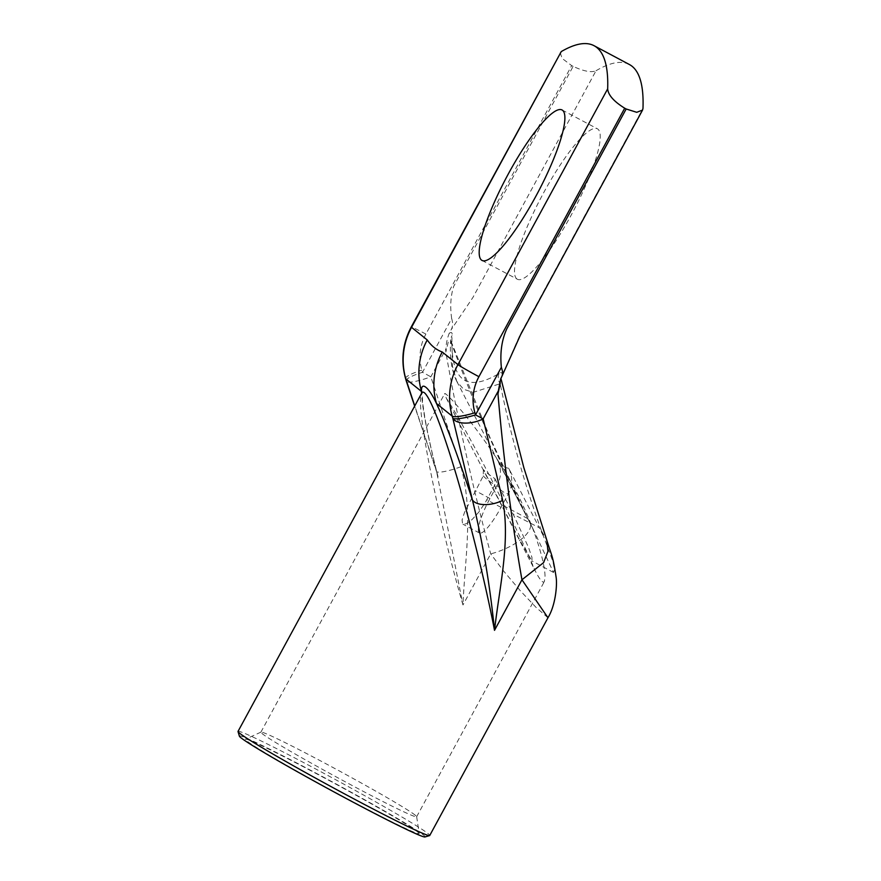 <?xml version="1.0" encoding="UTF-8"?>
<svg xmlns="http://www.w3.org/2000/svg" width="881" height="881" viewBox="0 0 881 881"><rect width="100%" height="100%" fill="white"/><g stroke="black" fill="none" stroke-linecap="round" stroke-linejoin="round"><path stroke-width="0.66" stroke-dasharray="4.41 3.3" d="M424.983 836.95A105.665 4.009 28.5 0 0 423.541 835.067A105.665 4.009 28.5 0 0 322.853 776.811A105.665 4.009 28.5 0 0 239.401 736.186M238.035 731.395A109.068 4.13 -151.5 0 1 325.992 774.476A109.068 4.13 -151.5 0 1 428.111 833.646A109.068 4.13 -151.5 0 1 429.741 835.485M417.66 831.928A98.848 3.744 -151.5 0 1 419.147 833.492A98.848 3.744 -151.5 0 1 330.474 789.728A98.848 3.744 -151.5 0 1 245.48 739.192A98.848 3.744 -151.5 0 1 326.333 778.98A98.848 3.744 -151.5 0 1 417.66 831.928M406.163 380.636A20.45 3.502 163.9 0 1 422.495 372.289A20.45 0.771 -151.5 0 1 430.82 376.826L460.873 466.765C473.648 511.608 464.871 559.039 462.966 604.972C436.855 514.526 414.852 401.648 421.691 393.146M547.949 617.735L536.011 607.35L520.385 590.843L503.469 570.877L490.706 553.874C472.745 487.645 457.79 420.369 445.819 352.048L446.006 348.876L430.82 376.826A20.45 3.436 -18.5 0 1 406.416 381.429M415.325 815.255A88.618 3.359 28.5 0 0 333.447 767.769A88.618 3.359 28.5 0 0 260.963 732.111A88.618 3.359 28.5 0 0 260.886 732.177A88.618 3.359 28.5 0 0 328.998 772.967A88.618 3.359 28.5 0 0 414.599 816.434A88.618 3.359 28.5 0 0 416.647 816.753A88.618 3.359 28.5 0 0 416.658 816.643A88.618 3.359 28.5 0 0 415.325 815.255M545.031 576.196C544.899 559.743 530.351 512.577 504.152 470.421C478.13 427.34 444.74 390.327 444.641 393.73L446.315 398.19C462.591 421.768 516.718 525.803 534.778 569.941C539.778 579.896 542.993 583.718 544.414 581.416L545.031 576.196M560.206 52.64L562.078 58.388L571.67 65.601L425.886 334.086A47.717 46.671 128.8 0 0 421.878 370.152L422.495 372.289L451.678 318.548C453.032 322.964 452.867 326.686 451.182 329.703L449.156 333.447C447.096 338.954 446.05 344.097 446.006 348.876M460.873 466.765A20.45 3.436 -18.5 0 1 436.458 471.379L414.654 406.108M436.447 471.357A20.45 3.436 -18.5 0 1 436.469 470.939L414.753 405.932M449.145 333.459C451.457 331.652 452.416 332.39 452.041 335.65C450.246 380.471 465.917 393.091 499.064 373.511C501.465 371.738 502.445 372.542 501.983 375.923M511.828 487.611L532.994 528.897L553.543 572.474L554.435 569.908L552.982 561.715L541.617 531.188C523.821 481.94 510.022 432.78 500.21 383.709L473.185 392.342L463.593 389.281L456.732 381.308L452.394 366.1L451.997 344.79A10.231 9.162 3.1 0 1 450.665 339.802A10.231 9.162 3.1 0 1 452.041 335.65M532.884 528.688L529.184 521.376C500.199 463.99 474.463 405.128 451.997 344.79L451.083 341.354L448.451 341.233L445.819 352.048M451.678 318.548C449.96 306.522 450.643 295.774 453.726 286.314L573.135 66.383C583.762 71.306 591.382 72.76 596.008 70.755L472.965 297.382L451.182 329.703M596.008 70.755A409.015 83.618 118 0 1 629.419 64.533M502.225 375.482L519.911 335.121L642.976 108.473M516.74 278.848A85.215 17.422 -62 0 0 517.312 279.222A85.215 17.422 -62 0 0 572.749 212.211A85.215 17.422 -62 0 0 597.439 128.813A85.215 17.422 -62 0 0 542.773 194.371A85.215 17.422 -62 0 0 516.74 278.848M571.67 65.601L573.135 66.383M451.094 341.376L490.155 437.956L529.184 521.376C536.254 530.307 516.299 547.178 490.706 553.874L462.966 604.972L436.469 470.939C427.23 433.837 422.263 407.991 421.547 393.4M483.372 469.529L483.284 475.861L464.518 512.357L462.096 519.845L462.547 523.898L466.016 523.898L472.095 519.537L478.812 512.114L485.068 502.886L494.847 485.013L494.924 478.669C488.338 474.165 484.484 471.115 483.372 469.529L501.994 505.727L502.335 505.077A34.084 6.971 -62 0 0 501.983 505.738L519.537 539.822L531.992 560.988L531.959 557.431L528.457 547.299L513.238 514.24L539.282 527.752L508.733 468.296C512.841 476.797 512.709 485.332 508.348 493.878C503.613 492.875 499.868 490.023 497.115 485.343C501.454 476.797 501.597 468.296 497.523 459.816C500.276 464.75 504.02 467.569 508.744 468.285M497.115 485.343L489.968 498.492A34.084 6.971 -62 0 0 479.473 533.016A34.084 6.971 -62 0 0 501.025 507.368L508.348 493.878M504.097 472.491L511.85 487.567M504.075 472.524L497.523 459.816M543.17 535.549L539.282 527.752M494.924 478.669L513.238 514.24M499.064 373.511A10.231 9.449 58.3 0 0 500.21 383.709L501.036 380.625M541.617 531.188L546.782 540.119M425.886 334.086A20.45 0.771 28.5 0 0 411.229 326.994M405.546 378.5A20.45 3.502 163.9 0 1 421.878 370.152M483.284 475.861C484.385 477.458 488.239 480.508 494.847 485.013M527.73 518.612L502.335 505.077M489.968 498.492L475.244 490.651M501.025 507.368L486.819 499.802M260.963 732.111L245.48 739.192M416.658 816.643L419.147 833.492M416.647 816.753L544.414 581.416M260.886 732.177L444.641 393.73M456.732 381.308C451.557 370.703 449.53 356.871 450.665 339.802L451.083 341.354M438 476.632L436.458 471.357M438.011 476.698C432.461 455.036 428.166 435.886 425.116 419.257L422.594 402.584L422.164 391.924M553.543 572.474L531.992 560.988M446.326 398.179L534.789 569.941M479.473 533.016L462.954 524.217M456.776 381.341L532.983 528.787M500.617 379.193L500.837 378.522M532.994 528.897L529.349 521.695M481.973 260.402L517.312 279.222M562.1 109.993L597.439 128.813"/><path stroke-width="1.32" d="M238.024 731.571L239.401 736.186A105.665 4.009 28.5 0 0 330.353 789.949A105.665 4.009 28.5 0 0 424.983 836.95L429.598 835.584A109.068 4.13 -151.5 0 1 392.188 818.768A109.068 4.13 -151.5 0 1 292.195 765.082A109.068 4.13 -151.5 0 1 238.024 731.571A109.068 4.13 -151.5 0 1 238.035 731.395L421.713 393.113C425.358 386.44 437.956 415.083 453.186 464.661C468.406 514.284 484.957 580.601 494.516 630.322C499.494 586.845 510.528 541.253 502.688 500.364L483.151 418.86L498.349 390.867L500.617 379.193L520.506 334.857L642.546 110.092L636.732 112.305L626.171 108.991L506.762 328.932C501.718 340 499.923 352.807 501.355 367.322L475.531 414.896A20.45 0.771 28.5 0 0 483.151 418.86A20.45 10.032 -13.5 0 1 452.823 418.277L472.37 499.78A20.45 10.032 -13.5 0 0 502.688 500.364M547.96 617.746L429.741 835.485A109.068 4.13 -151.5 0 1 429.598 835.584M422.164 391.924L421.713 393.113M498.349 390.867L497.963 393.862C503.326 457.008 511.321 518.986 521.948 579.786L547.949 617.735C555.581 605.588 557.442 584.334 556.054 576.813C552.662 554.755 551.991 557.012 546.782 540.13L547.96 551.319L543.621 562.607L521.948 579.786L494.516 630.322C489.902 584.51 482.524 541 472.37 499.78C458.505 457.349 446.557 425.27 436.502 403.52A68.167 66.681 -51.2 0 1 442.24 352.004C436.249 349.812 431.25 345.793 427.241 339.956L411.537 327.336L561.263 51.583L411.229 326.994A20.45 0.771 28.5 0 0 411.537 327.336A68.167 66.681 -51.2 0 0 405.8 378.852A20.45 3.502 163.9 0 1 405.546 378.5C400.679 360.648 402.573 343.48 411.229 326.994M406.416 381.429A20.45 3.436 -18.5 0 1 406.416 380.999A20.45 3.502 163.9 0 1 406.163 380.636A20.45 20.45 0 0 0 406.416 381.429L414.654 406.108M626.171 108.991L624.706 108.209C613.859 101.48 608.176 95.027 607.67 88.86A409.015 83.618 -62 0 0 594.08 45.713L629.419 64.533A409.015 83.618 118 0 1 642.976 108.473L642.546 110.092M502.225 375.482C503.007 374.029 502.721 371.308 501.355 367.322M594.08 45.713A409.015 83.618 -62 0 0 561.263 51.583M414.753 405.932L405.8 378.852L421.514 391.472A68.167 66.681 -51.2 0 1 427.241 339.956M421.547 393.4L421.514 391.472C420.876 380.713 428.893 387.155 436.502 403.52L452.206 416.14L452.823 418.277A20.45 3.502 163.9 0 0 475.531 414.896L474.914 412.76A20.45 3.502 163.9 0 1 452.206 416.14A68.167 66.681 128.8 0 1 457.944 364.613A20.45 0.771 28.5 0 0 478.923 376.694L624.706 108.209M481.411 260.027A85.215 17.422 118 0 1 507.445 175.55A85.215 17.422 118 0 1 562.1 109.993A85.215 17.422 118 0 1 537.41 193.38A85.215 17.422 118 0 1 481.973 260.402A85.215 17.422 118 0 1 481.411 260.027M497.963 393.862L500.21 383.709M474.914 412.76A47.717 46.671 -51.2 0 1 478.923 376.694M607.67 88.86L457.944 364.613L442.24 352.004M406.163 380.636L405.546 378.5M500.871 378.257L523.832 467.646L546.782 540.119"/></g></svg>
